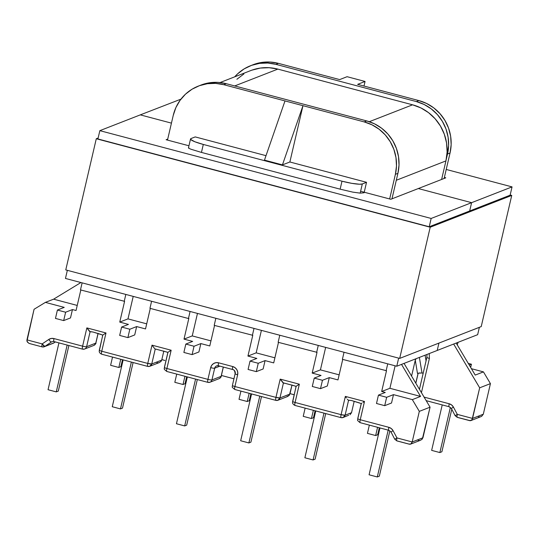 <?xml version="1.0" encoding="UTF-8"?>
<svg xmlns="http://www.w3.org/2000/svg" width="539" height="539" viewBox="0 0 539 539"><rect width="100%" height="100%" fill="white"/><g stroke="black" fill="none" stroke-linecap="round" stroke-linejoin="round"><path stroke-width="0.81" d="M444.116 178.483L450.045 153.002L451.15 144.681L450.644 136.259L448.542 128.073L444.931 120.426L439.945 113.614L433.78 107.894L426.672 103.501L418.891 100.591L357.64 84.36L418.891 100.591L416.364 101.575L424.146 104.485L431.254 108.885L437.419 114.598L442.404 121.41L446.016 129.057L448.118 137.25L448.623 145.665L446.245 159.463L447.518 153.986L450.045 153.002L444.116 178.483M410.55 444.149L420.636 440.215L422.354 438.982L430.068 407.174L404.041 363.401L430.068 407.174L422.947 437.769L412.194 441.967L396.96 437.931L393.099 430.715L391.314 428.566L388.848 427.319L360.241 419.74L364.492 401.467L345.351 396.394L341.099 414.666L295.089 402.471L299.34 384.199L280.199 379.126L275.948 397.398L234.91 386.524L237.638 374.794L237.733 372.159L236.837 369.666L235.085 367.699L232.74 366.554L218.612 362.808L216.038 362.653L213.626 363.522L211.739 365.274L210.668 367.645L207.939 379.375L166.901 368.501L171.153 350.229L152.011 345.155L147.76 363.427L101.75 351.233L106.001 332.967L86.86 327.894L82.608 346.166L54.001 338.58L51.279 338.452L48.759 339.462L42.183 343.916L26.95 339.88L34.072 309.278L45.384 302.386L64.235 307.378L45.384 302.386L34.072 309.278L26.963 341.167L26.95 339.88L42.183 343.916A3.396 0.694 104.8 0 0 42.103 346.887L42.103 346.887A3.396 0.694 -75.2 0 1 42.183 343.916A3.396 0.829 55.9 0 0 44.831 346.436L51.407 341.982A3.396 0.829 -124.1 0 1 48.759 339.462L42.183 343.916L44.831 346.436A3.396 3.288 68.7 0 1 42.21 346.873A3.396 3.288 -111.3 0 0 44.831 346.436L51.407 341.982A3.396 3.288 68.7 0 1 52.04 341.652L53.927 341.551A3.396 0.694 -75.2 0 1 53.913 341.551A3.396 0.694 -75.2 0 1 54.001 338.58A6.785 6.569 -111.3 0 0 48.759 339.462A3.396 0.829 55.9 0 0 51.407 341.982A3.396 3.288 68.7 0 1 52.047 341.652M198.379 86.078L200.906 85.088A43.154 41.786 -111.3 0 1 226.265 83.7L223.739 84.69A43.154 41.786 68.7 0 0 198.379 86.078A43.154 41.786 68.7 0 0 173.228 115.454L167.494 140.093L173.228 115.454L175.896 107.551L180.039 100.362L185.483 94.17L192.032 89.218L199.423 85.688L207.374 83.713L215.587 83.377L223.739 84.69L284.996 100.921L264.467 160.123L282.443 164.887L289.867 161.99L302.972 105.684L282.443 164.887L264.467 160.123L284.996 100.921L364.223 121.915L223.739 84.69L226.265 83.7L366.756 120.931L364.223 121.915L372.004 124.826L379.112 129.225L385.277 134.939L390.263 141.75L393.874 149.397L395.976 157.59L396.488 166.005L395.383 174.326L397.91 173.342L391.981 198.817L397.91 173.342L399.015 165.022L398.503 156.6L396.408 148.414L392.796 140.767L387.81 133.948L381.646 128.235L374.531 123.842L366.756 120.931L226.265 83.7L218.113 82.386L209.907 82.723L201.95 84.697M147.686 366.399L149.788 366.284L159.416 362.525L161.134 361.292L161.727 360.086L163.836 351.024L161.727 360.086L151.762 363.973L155.245 349.009L151.762 363.973A3.396 3.288 68.7 0 1 147.794 366.392L149.788 366.284L151.762 363.973L147.76 363.427L101.75 351.233A3.396 0.694 104.8 0 0 101.676 354.204L147.686 366.399A3.396 0.694 -75.2 0 1 147.76 363.427C147.349 365.395 147.356 366.385 147.794 366.392M470.911 420.595L481.603 416.377L483.308 414.221L490.429 383.627L483.449 371.883L471.423 368.696L483.449 371.883L490.429 383.627L483.308 414.221L472.555 418.419L457.321 414.383L453.461 407.161L451.682 405.011L449.216 403.765L424.085 397.108L449.216 403.765A3.396 0.694 104.8 0 0 449.128 406.736A3.396 0.694 -75.2 0 1 449.216 403.765A6.785 6.569 -111.3 0 1 453.461 407.161L451.264 408.454L453.461 407.161L457.321 414.383A3.396 0.694 104.8 0 0 457.247 417.354L457.247 417.354A3.396 0.694 -75.2 0 1 457.321 414.383L455.118 415.67L457.321 414.383L472.555 418.419L479.676 387.817L472.083 419.585L472.555 418.419L483.301 414.248M457.207 344.785L458.15 342.292L457.207 344.785M250.514 65.738A43.154 41.786 68.7 0 1 275.88 64.35L278.407 63.359A43.154 41.786 -111.3 0 0 253.047 64.747L250.514 65.738A43.154 41.786 68.7 0 0 234.708 76.834L237.625 73.836L244.167 68.877L251.558 65.347L259.515 63.373L267.728 63.036L275.88 64.35L416.364 101.575L275.88 64.35L278.407 63.359L339.658 79.59L347.082 76.7L365.058 81.463L357.64 84.36L365.058 81.463L363.993 86.045L365.058 81.463L347.082 76.7L339.658 79.59L278.407 63.359L270.255 62.046L262.042 62.383L254.085 64.357M453.656 344.044L479.676 387.817L490.429 383.627L479.676 387.817L453.656 344.044M421.431 392.648L429.394 358.422L429.246 353.564L429.394 358.422A3.396 0.492 -166.9 0 1 426.881 357.344A3.396 0.492 13.1 0 0 429.394 358.422L421.431 392.648M249.261 400.72L250.884 393.746L249.261 400.72L247.239 401.508L249.153 393.288L247.239 401.508L239.02 399.332L240.933 391.112L239.02 399.332L247.239 401.508L249.261 400.72M185.059 383.707L186.676 376.734L185.059 383.707L183.031 384.496L184.944 376.276L183.031 384.496L174.818 382.319L176.731 374.1L174.818 382.319L183.031 384.496L185.059 383.707M112.523 357.081L110.61 365.301L112.523 357.081M120.851 366.688L122.474 359.722L120.851 366.688L118.829 367.477L120.743 359.257L118.829 367.477L110.61 365.301L118.829 367.477L120.851 366.688M210.958 340.877L192.234 335.912L197.469 313.422L192.234 335.912L184.008 339.119L192.645 341.409L184.008 339.119L188.845 318.36L184.008 339.119L192.234 335.912L210.958 340.877M101.575 354.136L101.783 354.197C101.345 354.19 101.339 353.207 101.75 351.233L106.001 332.967L86.86 327.894L89.615 331.512L92.984 332.011L101.157 334.463M70.501 317.929L72.448 309.561L76.046 310.511L80.823 289.995L76.046 310.511L72.448 309.561L65.623 312.222L57.41 310.046L64.235 307.378L57.41 310.046L55.463 318.414L63.676 320.59L65.623 312.222L72.448 309.561L70.501 317.929L63.676 320.59L70.501 317.929M124.59 301.335L119.752 322.093L128.437 324.397L119.752 322.093L127.979 318.886L133.214 296.396L127.979 318.886L146.702 323.845L127.979 318.886L119.752 322.093L124.59 301.335L80.479 289.908L82.117 282.854L80.479 289.908L124.59 301.335M134.71 334.941L136.657 326.573L145.523 328.925L150.293 308.409L145.523 328.925L136.657 326.573L129.832 329.235L121.612 327.058L128.437 324.397L121.612 327.058L119.665 335.426L127.884 337.609L129.832 329.235L136.657 326.573L134.71 334.941L127.884 337.609L134.71 334.941M198.918 351.96L200.865 343.586L209.779 345.95L214.556 325.435L209.779 345.95L200.865 343.586L194.04 346.254L185.82 344.071L192.645 341.409L185.82 344.071L183.873 352.445L192.093 354.622L194.04 346.254L200.865 343.586L198.918 351.96L192.093 354.622L198.918 351.96M252.771 335.298L247.94 356.063L256.854 358.428L247.94 356.063L252.771 335.298L214.205 325.347L215.849 318.293L214.205 325.347L252.771 335.298M263.126 368.972L265.073 360.604L273.711 362.895L278.481 342.38L273.711 362.895L265.073 360.604L258.248 363.266L250.029 361.09L256.854 358.428L250.029 361.09L248.081 369.458L256.301 371.634L263.126 368.972L256.301 371.634L258.248 363.266L265.073 360.604L263.126 368.972M317.026 352.331L312.196 373.089L321.062 375.44L312.196 373.089L317.026 352.331L278.137 342.285L279.781 335.238L278.137 342.285L317.026 352.331M327.328 385.991L329.282 377.617L337.966 379.921L342.737 359.405L337.966 379.921L329.282 377.617L322.457 380.278L314.237 378.102L321.062 375.44L314.237 378.102L312.29 386.476L320.503 388.653L327.328 385.991L320.503 388.653L322.457 380.278L329.282 377.617L327.328 385.991M386.503 370.738L381.673 391.503L385.27 392.453L381.673 391.503L386.503 370.738L342.393 359.318L344.037 352.263L342.393 359.318L386.503 370.738M391.536 403.004L393.483 394.636L412.335 399.628L419.315 411.372L412.194 441.967L419.315 411.372L430.068 407.174L419.315 411.372L412.335 399.628L420.561 396.421L401.515 364.384L420.561 396.421L412.335 399.628L393.483 394.636L386.658 397.297L378.445 395.121L385.27 392.453L378.445 395.121L376.491 403.489L384.711 405.665L391.536 403.004L384.711 405.665L386.658 397.297L393.483 394.636L391.536 403.004M149.95 308.315L151.594 301.267L149.95 308.315L188.441 318.515L149.95 308.315M190.085 311.468L188.441 318.515L188.845 318.36L188.441 318.515L190.085 311.468M125.83 294.435L124.186 301.49L125.83 294.435M203.311 144.445L194.923 141.777L190.718 139.48L191.015 138.557L195.226 136.913L266.01 155.67L195.226 136.913L191.015 138.557A17.235 2.486 -166.9 0 0 190.536 138.968A17.235 2.486 -166.9 0 0 203.311 144.445L341.995 181.192L203.311 144.445L201.451 152.416L340.143 189.169L201.451 152.416L203.311 144.445M289.867 161.99L366.533 182.31L362.316 183.954L359.54 184.223L351.731 183.334L341.995 181.192L340.143 189.169L352.762 192.12L360.18 193.137L362.316 183.954L366.533 182.31L289.867 161.99L282.443 164.887L302.972 105.684L289.867 161.99M188.872 147.74L188.69 148.205L191.015 149.256L201.451 152.416L191.015 149.256L188.69 148.205L188.872 147.74M254.01 328.406L252.373 335.46L254.01 328.406M80.931 282.537L53.61 299.179L45.384 302.386L53.61 299.179L77.225 305.438L53.61 299.179L80.931 282.537M223.355 367.052L221.212 376.256C221.421 376.734 220.727 377.536 219.137 378.647L209.967 382.232A3.396 3.288 68.7 0 1 207.973 382.34A3.396 3.288 -111.3 0 0 209.967 382.232L207.865 382.346L166.827 371.472C162.273 367.935 165.109 369.087 164.388 367.423A3.396 0.492 -166.9 0 1 164.483 367.342L167.973 352.277L171.153 350.229L166.901 368.501A3.396 0.694 104.8 0 0 166.827 371.472A3.396 0.694 -75.2 0 1 166.901 368.501A3.396 0.492 -166.9 0 1 164.388 367.423A3.396 0.492 13.1 0 0 166.901 368.501L207.939 379.375A3.396 0.694 104.8 0 0 207.865 382.346A3.396 0.694 -75.2 0 1 207.939 379.375A3.396 0.492 -166.9 0 0 211.942 379.921A3.396 3.288 68.7 0 1 209.967 382.232A3.396 3.288 -111.3 0 0 211.942 379.921L214.67 368.191A3.396 0.492 -166.9 0 1 210.668 367.645L207.939 379.375A3.396 0.492 13.1 0 0 211.942 379.921L221.118 376.337A3.396 0.492 13.1 0 0 221.212 376.256A3.396 0.492 -166.9 0 1 221.118 376.337A3.396 3.288 68.7 0 1 219.137 378.647A3.396 3.288 -111.3 0 0 221.118 376.337L223.281 367.039L221.118 376.337L211.942 379.921L214.67 368.191L219.912 366.143L214.67 368.191A3.396 3.288 68.7 0 1 216.651 365.88L218.538 365.779A3.396 0.694 -75.2 0 1 218.612 362.808A3.396 0.694 104.8 0 0 218.538 365.779L232.666 369.525A3.396 0.694 -75.2 0 1 232.74 366.554L218.612 362.808A6.785 6.569 -111.3 0 0 210.668 367.645A3.396 0.492 13.1 0 0 214.67 368.191A3.396 3.288 68.7 0 1 218.45 365.725M155.252 348.969L166.524 351.987M102.821 335.009L106.001 332.967L102.821 335.009L99.331 350.074C99.041 350.316 99.85 350.7 101.75 351.233A3.396 0.492 13.1 0 1 99.237 350.161L99.331 350.074M98.058 333.351L95.787 343.127L86.611 346.705L90.094 331.741L86.611 346.705A3.396 3.288 68.7 0 1 82.642 349.124A3.396 3.288 -111.3 0 0 86.611 346.705A3.396 0.492 -166.9 0 1 82.608 346.166A3.396 0.492 13.1 0 0 86.611 346.705L95.787 343.127A3.396 0.492 13.1 0 0 95.881 343.047A3.396 0.492 -166.9 0 1 95.787 343.127A3.396 3.288 68.7 0 1 93.806 345.438L93.806 345.438A3.396 3.288 -111.3 0 0 95.787 343.127L98.058 333.351M54.008 342.858L44.831 346.436L54.008 342.858A3.396 3.288 68.7 0 1 53.381 343.188A3.396 3.288 -111.3 0 0 54.008 342.858A3.396 0.829 55.9 0 0 54.048 342.838L54.008 342.858M195.576 379.092L184.675 425.918L176.455 423.742L187.356 376.916L176.455 423.742L184.675 425.918L195.576 379.092M197.308 379.55L186.696 425.13L184.675 425.918L186.696 425.13L197.308 379.55M131.368 362.073L120.466 408.906L112.253 406.723L123.148 359.897L112.253 406.723L120.466 408.906L131.368 362.073M133.099 362.538L122.494 408.111L120.466 408.906L122.494 408.111L133.099 362.538M58.94 342.885L48.045 389.71L58.94 342.885M67.159 345.061L56.265 391.887L48.045 389.71L56.265 391.887L67.159 345.061M68.891 345.519L58.286 391.098L56.265 391.887L58.286 391.098L68.891 345.519M127.884 337.609L119.665 335.426L121.612 327.058L129.832 329.235L127.884 337.609M194.04 346.254L192.093 354.622L183.873 352.445L185.82 344.071L194.04 346.254M63.676 320.59L55.463 318.414L57.41 310.046L65.623 312.222L63.676 320.59M89.959 331.707L92.984 332.011L102.457 334.975M158.554 362.767L156.964 362.814M167.973 352.277L171.153 350.229L152.011 345.155L154.767 348.773L152.011 345.155L147.76 363.427A3.396 0.492 13.1 0 0 151.762 363.973L161.72 360.113M27.583 342.346L26.963 341.167L28.715 343.235L30.191 343.687M101.783 354.197L101.676 354.204C100.207 353.51 99.378 352.594 99.189 351.455L102.747 335.09L102.174 334.941M90.471 331.802L91.219 331.829M90.101 331.707L86.86 327.894L82.608 346.166A3.396 0.694 104.8 0 0 82.528 349.137A3.396 0.694 -75.2 0 1 82.528 349.137A3.396 0.694 -75.2 0 1 82.608 346.166L54.001 338.58A3.396 0.694 104.8 0 0 53.927 341.551L82.528 349.137L84.63 349.016L93.806 345.438C95.592 344.003 96.286 343.202 95.881 343.047L98.132 333.371M289.349 395.228L292.023 384.994L289.915 394.056L279.95 397.944A3.396 3.288 68.7 0 1 277.969 400.248L275.867 400.369A3.396 0.694 -75.2 0 1 275.948 397.398L234.91 386.524C234.499 388.491 234.505 389.481 234.937 389.488L234.829 389.495C230.274 385.958 233.117 387.11 232.397 385.446L232.397 385.446A3.396 0.492 13.1 0 0 234.91 386.524L237.638 374.794A3.396 0.492 -166.9 0 1 235.125 373.716A3.396 0.492 13.1 0 1 235.22 373.635A3.396 3.288 68.7 0 0 232.774 369.511A3.396 0.694 -75.2 0 1 232.666 369.525C233.993 369.478 234.815 370.879 235.125 373.716A3.396 0.492 13.1 0 0 237.638 374.794A6.785 6.569 -111.3 0 0 232.74 366.554A3.396 0.694 104.8 0 0 232.653 369.518M156.243 349.232L166.989 352.082M294.873 386.012L296.086 386.328L292.529 402.687C292.711 403.826 293.539 404.742 295.008 405.443L295.116 405.436C294.685 405.429 294.671 404.439 295.089 402.471A3.396 0.694 104.8 0 0 295.008 405.443L341.019 417.637A3.396 0.694 -75.2 0 1 341.099 414.666L295.089 402.471L299.34 384.199L280.199 379.126L282.948 382.744L295.17 386.052M457.355 417.341L470.358 420.723L472.083 419.585L471.308 420.393L469.375 420.528L470.358 420.723M418.891 100.591L416.364 101.575A43.154 41.786 68.7 0 1 447.518 153.986L450.045 153.002A43.154 41.786 -111.3 0 0 418.891 100.591M456.183 343.06L475.223 375.09L483.449 371.883L475.223 375.09L456.183 343.06M418.102 373.204L415.785 383.155L418.102 373.204M411.58 376.074L415.286 360.153L417.455 373.338L418.5 373.177L417.455 373.338L415.286 360.153L411.58 376.074M468.27 363.387L471.43 364.223L469.267 365.071L471.43 364.223L470.682 367.45L471.43 364.223L468.27 363.387M313.469 417.738L315.093 410.765L313.469 417.738L311.448 418.527L303.228 416.344L305.141 408.124L303.228 416.344L311.448 418.527L313.361 410.307L311.448 418.527L313.469 417.738M377.677 434.751L379.301 427.777L377.677 434.751L375.656 435.539L367.436 433.363L369.35 425.143L367.436 433.363L375.656 435.539L377.569 427.319L375.656 435.539L377.677 434.751M451.749 409.37L441.886 451.763L439.864 452.558L450.375 407.376L439.864 452.558L431.645 450.375L442.223 404.91L431.645 450.375L439.864 452.558L441.886 451.763L451.749 409.37M415.582 358.893L415.286 360.153L416.108 358.691L415.582 358.893M425.109 355.181L426.053 360.908L425.109 355.181M422.017 372.988L423.169 373.298L422.017 372.988L419.376 357.418L422.017 372.988L418.5 373.177L420.043 372.9M426.868 354.494L426.976 355.046M426.976 357.263A3.396 0.492 13.1 0 0 426.881 357.35L426.962 354.979M480.141 416.91L478.551 416.95M449.243 406.729A3.396 0.694 -75.2 0 1 449.135 406.736L426.194 400.659M451.365 408.427L455.118 415.67L457.247 417.354L469.738 420.663M274.89 357.815L256.166 352.856L261.402 330.367L256.166 352.856L247.94 356.063L256.166 352.856L274.89 357.815M318.266 345.432L316.629 352.486L318.266 345.432M387.743 363.845L386.099 370.899L387.743 363.845M422.94 437.803L412.194 441.967L396.96 437.931A3.396 0.694 104.8 0 0 396.879 440.902A3.396 0.694 -75.2 0 0 396.987 440.895L409.013 444.075L410.947 443.941L409.997 444.271M364.223 192.221L366.533 182.31L364.223 192.221M395.383 174.326L389.65 198.965L395.383 174.326L397.91 173.342A43.154 41.786 -111.3 0 0 366.756 120.931L364.223 121.915A43.154 41.786 68.7 0 1 395.383 174.326M339.146 374.841L320.422 369.882L325.657 347.392L320.422 369.882L312.196 373.089L320.422 369.882L339.146 374.841M364.094 192.773L360.18 193.137L362.316 183.954A17.235 2.486 -166.9 0 1 341.995 181.192L340.143 189.169L352.762 192.12L360.18 193.137M286.741 396.738L289.315 395.262L287.604 396.495L277.969 400.248A3.396 3.288 68.7 0 1 275.975 400.362L277.969 400.248L279.95 397.944L283.433 382.973L279.95 397.944L275.948 397.398A3.396 0.492 13.1 0 0 279.95 397.944L289.901 394.097M296.16 386.247L299.34 384.199L296.16 386.247L292.63 401.515M350.033 414.76L351.536 412.692L354.204 401.232L351.536 412.692L345.101 415.205L348.585 400.241L345.101 415.205A3.396 3.288 68.7 0 1 341.133 417.624L343.121 417.516L345.101 415.205L341.099 414.666C340.688 416.634 340.695 417.617 341.133 417.624M348.592 400.207L351.475 400.511L359.648 402.97M361.312 403.509L361.918 403.084L361.312 403.509L357.822 418.581C357.532 418.816 358.341 419.201 360.241 419.74L364.492 401.467L345.351 396.394L341.099 414.666A3.396 0.492 13.1 0 0 345.101 415.205L351.529 412.739M395.134 365.806L389.899 388.296L381.673 391.503L389.899 388.296L420.561 396.421L389.899 388.296L395.134 365.806M259.778 396.104L248.883 442.93L240.663 440.754L251.565 393.928L240.663 440.754L248.883 442.93L259.778 396.104M250.904 442.142L261.509 396.563L250.904 442.142L248.883 442.93L250.904 442.142M323.986 413.123L313.092 459.949L304.872 457.773L315.766 410.94L304.872 457.773L313.092 459.949L323.986 413.123M315.113 459.161L325.718 413.581L315.113 459.161L313.092 459.949L315.113 459.161M389.872 430.816L379.321 476.173L377.3 476.961L388.195 430.135L377.3 476.961L369.08 474.785L379.975 427.959L369.08 474.785L377.3 476.961L379.321 476.173L389.872 430.816M314.237 378.102L322.457 380.278L320.503 388.653L312.29 386.476L314.237 378.102M258.248 363.266L256.301 371.634L248.081 369.458L250.029 361.09L258.248 363.266M378.445 395.121L386.658 397.297L384.711 405.665L376.491 403.489L378.445 395.121M348.45 400.207L351.475 400.511L360.948 403.482M341.019 417.637L343.121 417.516L348.693 415.252M419.773 440.457L418.183 440.498M411.715 443.132L410.947 443.941L412.194 441.967L411.715 443.132M346.348 397.944L345.351 396.394L346.348 397.944M348.106 400.012L347.318 399.217L348.106 400.012M395.148 438.955L396.96 437.931L395.148 438.955M391.004 431.975L394.757 439.224L396.879 440.902A3.396 0.694 -75.2 0 1 396.96 437.931L393.099 430.715L390.896 432.002L393.099 430.715A6.785 6.569 -111.3 0 0 388.848 427.319A3.396 0.694 104.8 0 0 388.76 430.284A3.396 0.694 -75.2 0 1 388.848 427.319L360.241 419.74A3.396 0.694 104.8 0 0 360.16 422.711C355.605 419.174 358.448 420.319 357.728 418.662A3.396 0.492 13.1 0 0 360.241 419.74C359.83 421.707 359.836 422.691 360.274 422.697L388.767 430.29A3.396 0.694 -75.2 0 0 388.875 430.277M348.962 400.302L349.71 400.329M363.037 402.37L364.492 401.467L363.037 402.37M357.728 418.662L361.238 403.59M275.867 400.369L234.829 389.495A3.396 0.694 104.8 0 1 234.91 386.524C233.01 385.991 232.201 385.601 232.491 385.365M292.576 401.393A3.396 0.492 13.1 0 0 295.089 402.471C293.189 401.939 292.381 401.548 292.67 401.312M285.003 383.296L294.112 385.708M283.44 382.939L280.199 379.126L275.948 397.398C275.53 399.365 275.544 400.356 275.975 400.362M251.814 70.178L260.33 68.062L269.123 67.705L277.848 69.107L412.578 104.815L369.309 121.693L412.578 104.815L420.912 107.928L428.518 112.638L435.121 118.748L440.457 126.045L444.318 134.231L446.568 142.997L447.114 152.005L445.935 160.912L396.32 180.269L445.935 160.912L441.616 179.453L445.935 160.912A46.192 44.724 -111.3 0 0 412.578 104.815L277.848 69.107L234.708 85.937L277.848 69.107A46.192 44.724 -111.3 0 0 250.696 70.596L220.053 82.548M164.934 360.497A46.192 44.724 68.7 0 1 161.848 359.56L164.934 360.497M294.126 394.73L290.009 393.638L294.126 394.73M233.946 378.782L221.327 375.44L233.946 378.782M396.32 180.269L396.637 178.813A46.192 44.724 68.7 0 1 396.32 180.269M243.904 73.958L236.897 79.26M437.21 350.458L438.928 343.094L437.21 350.458L396.765 366.237L398.651 358.132L396.765 366.237L65.462 278.441L67.348 270.335L65.462 278.441L396.765 366.237L437.21 350.458L438.928 343.094L437.21 350.458L477.662 334.679L479.373 327.314L477.662 334.679L437.21 350.458M469.671 210.978L471.605 202.671L512.05 186.892L510.116 195.199L512.05 186.892L446.218 169.448L512.05 186.892L471.605 202.671L469.671 210.978L471.605 202.671L418.311 188.549L471.605 202.671L469.671 210.978M180.942 99.149L140.295 114.874L171.442 123.128L140.295 114.874L180.942 99.149M444.358 177.439L445.8 177.823L418.311 188.549L445.8 177.823L444.358 177.439M429.226 226.757L431.16 218.45L471.605 202.671L418.311 188.549L390.822 199.275L360.618 191.271L390.822 199.275L418.311 188.549L471.605 202.671L431.16 218.45L429.226 226.757L97.916 138.954L99.85 130.654L431.16 218.45L99.85 130.654L97.916 138.954L429.226 226.757L510.116 195.199L429.226 226.757M140.295 114.874L99.85 130.654L140.295 114.874L171.442 123.128L140.295 114.874M166.1 139.722L167.73 139.082L166.1 139.722L188.953 145.779L166.1 139.722M430.21 227.222L96.292 138.739L65.765 269.911L399.682 358.401L430.21 227.222L399.682 358.401L481.219 326.594L511.74 195.414L481.219 326.594L399.682 358.401L65.765 269.911L96.292 138.739L98.138 138.018L96.292 138.739L430.21 227.222L511.74 195.414L430.21 227.222M510.163 194.997L511.74 195.414L510.163 194.997M188.455 147.908L190.536 138.968M29.611 343.572L42.103 346.887L44.205 346.766L53.381 343.188L55.376 341.935M156.323 349.292L155.111 348.969M167.898 352.358L166.692 352.041M164.388 367.423L167.898 352.351M419.443 389.306L426.881 357.344M418.176 373.197L415.839 383.242M449.135 406.736L451.264 408.454M396.879 440.902L409.377 444.21M361.238 403.596L360.665 403.441M390.896 432.002L388.767 430.29M232.397 385.446L235.125 373.716M283.298 382.939L284.504 383.263"/></g></svg>

